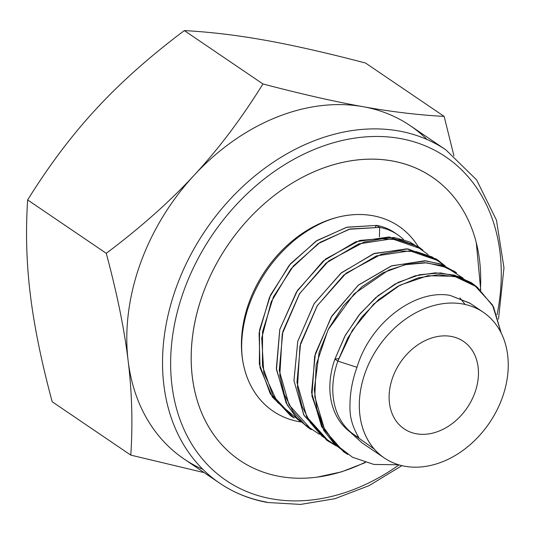 <?xml version="1.0" encoding="UTF-8"?>
<svg xmlns="http://www.w3.org/2000/svg" width="535" height="535" viewBox="0 0 535 535"><rect width="100%" height="100%" fill="white"/><g stroke="black" fill="none" stroke-linecap="round" stroke-linejoin="round"><path stroke-width="0.8" d="M404.888 466.266A88.074 67.27 -55.8 0 1 384.311 457.973A88.074 67.27 -55.8 0 1 378.131 347.322A88.074 67.27 -55.8 0 1 483.259 312.239A88.074 67.27 -55.8 0 1 496.774 410.485A88.074 67.27 -55.8 0 1 404.888 466.266A88.074 67.27 124.2 0 0 507.668 355.173A88.074 67.27 124.2 0 0 388.798 333.887A88.074 67.27 124.2 0 0 404.888 466.266M483.259 312.239L469.757 303.077L450.122 295.414C415.274 288.826 370.126 322.739 357.005 367.284C352.217 380.305 349.87 393.526 349.964 406.954C349.716 417.139 352.665 427.338 358.818 437.556A76.331 58.302 -55.8 0 1 354.451 434.942A76.331 58.302 -55.8 0 1 337.846 361.138L357.005 367.284C370.126 322.739 415.274 288.826 450.122 295.414L470.198 303.372M374.373 449.166L349.917 431.812L361.954 442.793M202.939 469.396A201.401 153.826 -55.8 0 1 128.126 360.737A201.401 153.826 -55.8 0 1 194.212 175.159C170.016 201.421 140.698 227.475 106.264 253.316C117.105 293.728 124.394 329.54 128.126 360.737C131.984 392.021 132.874 423.486 130.787 455.118L52.169 401.745L130.787 455.118L204.169 472.639L130.787 455.118C132.874 423.486 131.984 392.021 128.126 360.737C124.394 329.54 117.105 293.728 106.264 253.316L27.646 199.936C49.153 165.315 72.064 134.92 96.38 108.739C120.582 82.477 149.894 56.429 184.334 30.582C210.215 31.986 237.219 35.223 265.333 40.285C293.327 45.268 326.731 52.851 365.545 63.036L444.157 116.409L453.934 155.852L444.157 116.409L365.545 63.036C326.731 52.851 293.327 45.268 265.333 40.285C237.219 35.223 210.215 31.986 184.334 30.582L262.946 83.962C301.76 94.147 335.164 101.724 363.158 106.706C391.272 111.775 418.276 115.012 444.157 116.409C418.276 115.012 391.272 111.775 363.158 106.706C335.164 101.724 301.76 94.147 262.946 83.962L184.334 30.582C149.894 56.429 120.582 82.477 96.38 108.739C72.064 134.92 49.153 165.315 27.646 199.936L106.264 253.316C140.698 227.475 170.016 201.421 194.212 175.159C218.527 148.984 241.439 118.583 262.946 83.962C241.439 118.583 218.527 148.984 194.212 175.159A201.401 153.826 -55.8 0 1 363.158 106.706A201.401 153.826 -55.8 0 1 426.957 139.454M27.646 199.936C25.56 231.575 26.442 263.033 30.301 294.317C34.039 325.521 41.329 361.326 52.169 401.745C41.329 361.326 34.039 325.521 30.301 294.317C26.442 263.033 25.56 231.575 27.646 199.936M498.486 319.228L503.97 267.821L496.467 220.179L476.611 179.894L445.956 149.934L410.211 125.665A201.401 153.826 124.2 0 0 363.158 106.706A201.401 153.826 124.2 0 0 194.212 175.159A201.401 153.826 124.2 0 0 128.126 360.737A201.401 153.826 124.2 0 0 183.946 458.91L219.691 483.179A201.401 153.826 -55.8 0 1 205.56 230.15A201.401 153.826 -55.8 0 1 445.956 149.934A201.401 153.826 124.2 0 0 205.56 230.15A201.401 153.826 124.2 0 0 219.691 483.179C234.016 492.875 249.999 499.315 267.634 502.505L300.576 504.418L334.863 498.72L369.11 485.626L401.905 465.651M266.738 502.138A201.401 153.826 -55.8 0 1 219.691 483.179M271.8 498.854A195.529 149.345 124.2 0 0 399.016 464.888A195.529 149.345 -55.8 0 1 271.8 498.854A195.529 149.345 -55.8 0 1 180.181 301.747A195.529 149.345 -55.8 0 1 382.304 136.579A195.529 149.345 -55.8 0 1 497.035 314.814A195.529 149.345 124.2 0 0 382.304 136.579A195.529 149.345 124.2 0 0 180.181 301.747A195.529 149.345 124.2 0 0 271.8 498.854M364.964 462.367A171.213 130.774 -55.8 0 1 279.778 476.451A171.213 130.774 -55.8 0 1 197.154 312.38A171.213 130.774 -55.8 0 1 361.446 159.53A171.213 130.774 -55.8 0 1 480.397 289.803M353 433.912A76.331 58.302 -55.8 0 1 334.91 359.145L337.846 361.138A76.331 58.302 124.2 0 0 358.818 437.556C352.665 427.338 349.716 417.139 349.964 406.954C349.87 393.526 352.217 380.305 357.005 367.284L337.846 361.138L347.683 338.227L361.526 317.389L378.519 299.727L397.786 286.339L418.163 277.886L438.466 274.696L457.512 277.07L474.164 284.894L492.488 304.95L501.228 333.111L493.437 306.689L477.213 287.121L454.569 276.301L427.799 275.712L399.852 285.229L373.764 304.027L352.351 330.269L337.846 361.138L334.91 359.145L338.695 358.584L334.91 359.145L345.329 335.291L360.075 313.731L378.091 295.674L398.294 282.34L419.56 274.716L440.586 272.937L460.006 276.903L476.458 286.539L471.375 282.694L454.569 275.157L435.41 272.837L415.093 275.826L394.81 284.185L375.69 297.707L358.704 315.416L344.801 336.254L334.91 359.145A76.331 58.302 124.2 0 0 351.515 432.949L354.451 434.942M347.77 454.436L334.388 444.063L323.735 430.421L311.918 395.92L314.68 356.176L331.152 317.148L358.203 285.282L391.841 265.755L426.201 260.879L441.749 264.517L455.352 272.134L440.051 263.889L424.757 260.759L391.245 265.975L358.517 285.021L331.988 315.804L315.356 353.582L311.537 392.429L321.649 426.79L343.617 451.794L347.77 454.436M326.711 439.964L303.987 415.314L293.969 380.76L297.761 341.343L314.299 303.399L341.511 272.71L374.54 253.369L408.051 248.942L437.021 259.716L435.804 258.88L406.787 248.815L373.504 253.757L340.849 273.265L314.018 303.84L297.721 341.49L293.949 380.566L303.746 414.886L326.711 439.964M311.23 429.525L297.748 419.025L287.308 405.089L276.461 369.611L279.825 329.306L297.453 290.465L325.648 258.98L359.687 240.456L394.135 237.5L409.616 241.88L422.917 250.159L418.256 246.615L389.172 236.945L355.661 241.793L323.167 261.047L296.464 292.003L279.758 329.56L276.354 368.448L286.171 403.029L295.775 416.912L308.267 427.679L311.23 429.525M397.458 234.591A76.331 58.302 -55.8 0 1 403.657 239.667A76.331 58.302 124.2 0 0 379.629 227.402L376.693 225.409L379.629 227.402L379.462 236.871L379.629 227.402A76.331 58.302 -55.8 0 1 397.458 234.591L394.529 232.598A76.331 58.302 124.2 0 0 376.693 225.409L347.161 227.154L317.101 240.442L290.445 263.808L270.57 294.986L259.575 329.874L259.368 364.128L270.289 393.827L290.532 415.682L294.123 418.009L272.382 397.104L260.043 367.639L259.087 333.071L269.446 297.447L289.167 265.333L316.051 241.124L346.606 227.301L376.693 225.409L375.396 226.867L376.693 225.409A76.331 58.302 -55.8 0 1 395.974 233.621M459.96 297.941L465.102 304.435M293.267 417.427L273.01 395.719L262.404 365.92L262.565 331.606L273.432 296.858L293.481 265.855L320.191 242.281L350.164 228.973L379.629 227.402L349.041 229.261L318.064 243.706L290.873 268.978L271.205 301.854L261.709 338.1L263.842 373.055L277.404 402.22L300.764 421.901M428.187 254.573L414.919 245.177L399.337 239.78L382.084 238.777L364.001 242.121L328.624 260.993L299.66 293.528L282.233 333.967L279.792 375.49L284.373 394.415L292.779 410.947L304.609 424.389L319.288 434.26M445.301 266.042L431.986 256.874L416.411 251.684L399.217 250.841L381.221 254.292L346.078 273.211L317.329 305.619L299.981 345.824L297.46 387.139L301.927 406.011L310.193 422.523L321.856 435.998L336.354 445.963L328.985 441.582L306.789 416.885L296.958 382.445L300.57 343.51L317.148 305.893L343.791 275.097L376.413 255.897L409.837 250.828L438.747 260.846L445.301 266.042M463.136 278.187L446.524 267.44L426.696 262.799L404.982 264.705L382.873 272.843L361.867 286.813L343.39 305.793L328.704 328.517L319.134 352.371L314.279 389.547L316.941 409.148L324.029 427.96L335.833 444.505L352.485 457.231L373.865 464.433L398.689 464.788M451.125 336.415A52.845 40.366 -55.8 0 1 460.775 415.842A52.845 40.366 -55.8 0 1 389.453 403.069A52.845 40.366 -55.8 0 1 451.125 336.415A52.845 40.366 124.2 0 0 395.994 369.879A52.845 40.366 124.2 0 0 404.099 428.829A52.845 40.366 124.2 0 0 467.175 407.777A52.845 40.366 124.2 0 0 463.47 341.39A52.845 40.366 124.2 0 0 451.125 336.415M299.272 421.707A111.802 85.393 124.2 0 0 300.844 421.968A111.802 85.393 -55.8 0 1 299.272 421.707A111.802 85.393 -55.8 0 1 244.321 368.281C239.947 351.375 240.951 332.048 247.324 310.307C256.639 281.564 272.99 257.689 296.37 238.677C313.958 225.161 331.252 217.344 348.245 215.217A111.802 85.393 -55.8 0 1 418.156 246.548A111.802 85.393 124.2 0 0 265.293 270.743A111.802 85.393 124.2 0 0 299.272 421.707M480.718 290.097L476.297 242.743A171.213 130.774 124.2 0 0 241.599 226.947A171.213 130.774 124.2 0 0 279.778 476.451A171.213 130.774 124.2 0 0 317.141 477.14L341.557 471.85L365.492 462.521M343.691 451.687L346.62 453.673L333.786 442.258L324.257 428.388L314.794 396.769L316.165 364.857L328.029 329.841L354.13 293.842L388.53 270.168L406.888 264.29L424.89 262.705L441.683 265.627L456.462 272.877M311.27 429.558L289.074 404.868L279.25 370.434L282.854 331.506L299.433 293.889L326.076 263.086L358.704 243.88L392.135 238.811L421.045 248.828M384.311 457.973L361.954 442.799M474.217 284.814L471.288 282.821M456.522 272.796L453.58 270.797M328.931 441.663L325.989 439.663M438.8 260.766L435.871 258.779M311.216 429.638L308.287 427.646M421.098 248.742L418.169 246.755M293.508 417.614L290.572 415.621"/></g></svg>
